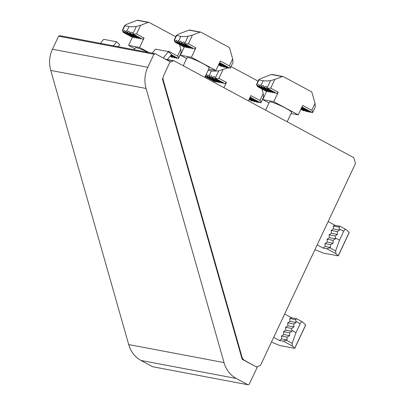 <?xml version="1.0" encoding="UTF-8"?>
<svg xmlns="http://www.w3.org/2000/svg" width="405" height="405" viewBox="0 0 405 405"><rect width="100%" height="100%" fill="white"/><g stroke="black" fill="none" stroke-linecap="round" stroke-linejoin="round"><path stroke-width="0.61" d="M229.048 67.675L228.466 68.086L219.328 63.16M226.977 67.281L226.395 67.696L219.054 63.737M218.781 64.314L224.183 67.225L224.826 66.85M218.508 64.891L221.348 66.42L222.107 66.106M186.639 58.563L180.397 55.196L184.194 47.122L175.137 42.241L174.145 40.171L174.433 39.746L174.479 40.12L176.631 35.549L180.838 36.344C182.473 36.647 184.913 36.612 188.158 36.237L192.436 35.073L199.999 32.197A1.529 1.377 100.7 0 1 201.052 32.263L228.921 47.284A1.529 1.377 100.7 0 1 229.6 48.149L232.673 58.922L232.971 62.471L230.283 68.182M174.145 40.171L176.428 35.316L179.071 33.883L188.988 30.112A1.529 1.377 -79.3 0 1 189.682 30.051L200.688 32.132M188.922 47.496L188.34 47.906L176.838 41.705L178.529 40.505L178.944 42.12L180.832 41.021L181.572 42.809L183.799 41.897L184.923 43.892L188.345 43.76L195.863 47.81L191.403 57.282L215.88 70.475L220.34 61.003L229.397 65.883L232.673 58.922M230.278 68.192L230.273 66.886L229.397 65.883M215.88 70.475L208.691 69.113M191.403 57.282L180.397 55.196M183.252 65.762L187.08 57.632A12.221 1.453 25.2 0 1 198.759 61.525A12.221 1.453 25.2 0 1 209.198 68.04L204.803 77.38M176.838 41.705L176.458 40.115L174.763 41.315L174.479 40.12M195.863 47.81L194.557 49.081L184.923 43.892M193.064 48.281L192.486 48.691L181.572 42.809M190.993 47.886L190.411 48.296L178.944 42.12M186.847 47.102L186.27 47.517L174.763 41.315M184.776 46.712L184.194 47.122M219.596 62.578L230.212 68.298M177.238 57.874L176.656 58.285L170.966 55.217M175.168 57.48L174.585 57.895L170.556 55.723M170.146 56.224L172.373 57.424L173.021 57.049M169.968 56.447L170.297 56.305M134.83 48.762L128.588 45.395L132.389 37.321L123.333 32.441L122.34 30.37L122.624 29.95L122.669 30.319L124.821 25.748L129.028 26.548C130.663 26.846 133.103 26.811 136.348 26.436L140.626 25.272L148.19 22.396A1.529 1.377 100.7 0 1 149.243 22.462L175.755 36.754M122.34 30.37L124.624 25.515L127.261 24.082L137.179 20.316A1.529 1.377 -79.3 0 1 137.872 20.25L148.883 22.331M168.358 51.572L168.531 51.202L177.587 56.082L180.863 49.121L179.582 44.636M148.929 52.513L139.598 47.481L144.053 38.009L136.541 33.959L140.626 25.272M178.468 58.391L178.463 57.085L177.587 56.082M180.863 49.121L181.162 52.67L178.473 58.381M139.598 47.481L128.588 45.395M134.364 49.754L135.27 47.831A12.221 1.453 25.2 0 1 148.372 52.407M139.183 38.085L138.606 38.5L127.14 32.319L126.719 30.704L125.029 31.904L124.649 30.314L122.953 31.514L122.669 30.319M127.14 32.319L129.023 31.22L129.762 33.008L131.99 32.096L133.113 34.091L136.541 33.959M144.053 38.009L142.747 39.28L133.113 34.091M141.259 38.48L140.677 38.89L129.762 33.008M137.113 37.695L136.531 38.105L125.029 31.904M135.042 37.3L134.46 37.716L122.953 31.514M132.967 36.911L132.389 37.321M171.381 54.715L178.402 58.502M259.6 102.268L259.018 102.678L249.875 97.752M257.529 101.873L256.947 102.288L249.607 98.329M249.333 98.906L254.735 101.817L255.378 101.442M249.06 99.483L251.9 101.017L252.659 100.698M215.328 81.304L214.361 82.534M214.746 81.714L205.214 76.515M218.391 65.144L218.73 65.013M248.402 100.88L250.892 95.595L259.949 100.475L263.225 93.514L261.944 89.029M230.992 66.678L231.24 66.724A1.529 1.377 100.7 0 1 231.604 66.855L258.117 81.142M231.24 66.724A1.529 1.377 100.7 0 0 230.977 66.703M227.919 67.792L218.71 70.829C215.465 71.204 213.025 71.239 211.39 70.936L208.124 70.318M223.924 87.688L226.415 82.402L218.897 78.352L222.988 69.665M260.83 102.784L260.82 101.478L259.949 100.475M263.225 93.514L263.523 97.063L260.835 102.774M221.545 82.478L220.963 82.893L209.496 76.712L209.081 75.097L207.385 76.297L207.006 74.707L205.588 75.71M209.496 76.712L211.385 75.614L212.124 77.401L214.351 76.489L215.475 78.484L218.897 78.352M226.415 82.402L225.109 83.673L215.475 78.484M223.616 82.873L223.039 83.283L212.124 77.401M219.475 82.088L218.892 82.499L207.385 76.297M217.399 81.694L216.822 82.109L205.462 75.983M250.148 97.17L260.764 102.895M311.41 112.069L310.827 112.479L301.684 107.553M309.334 111.674L308.757 112.084L301.411 108.13M301.143 108.707L306.544 111.618L307.187 111.243M300.869 109.284L303.709 110.813L304.469 110.499M269.001 102.956L262.754 99.59L266.556 91.515L257.499 86.635L256.507 84.559L256.795 84.139L256.841 84.513L258.987 79.942L263.199 80.737C264.835 81.041 267.275 81.005 270.515 80.63L274.792 79.466L282.361 76.591A1.529 1.377 100.7 0 1 283.414 76.656L311.283 91.677A1.529 1.377 100.7 0 1 311.956 92.543L315.034 103.316L315.328 106.864L312.64 112.575M256.507 84.559L258.79 79.709L261.433 78.276L271.35 74.505A1.529 1.377 -79.3 0 1 272.038 74.444L283.049 76.525M271.279 91.889L270.702 92.299L259.195 86.098L260.891 84.898L261.306 86.513L263.194 85.414L263.933 87.202L266.161 86.29L267.285 88.28L270.707 88.153L278.22 92.203L273.765 101.675L298.242 114.868L302.702 105.396L311.759 110.276L315.034 103.316M312.635 112.585L312.63 111.279L311.759 110.276M298.242 114.868L291.053 113.506M273.765 101.675L262.754 99.59M265.614 110.155L269.441 102.025A12.221 1.453 25.2 0 1 281.116 105.918A12.221 1.453 25.2 0 1 291.559 112.433L287.165 121.773M259.195 86.098L258.815 84.508L257.124 85.708L256.841 84.513M278.22 92.203L276.919 93.474L267.285 88.28M275.425 92.674L274.843 93.084L263.933 87.202M273.355 92.279L272.773 92.689L261.306 86.513M269.209 91.495L268.626 91.91L257.124 85.708M267.138 91.105L266.556 91.515M301.958 106.971L312.574 112.691M284.649 314.032L291.635 317.793L289.742 318.497L295.655 319.616L296.04 322.517L293.762 324.041L293.974 326.911L291.696 328.435L291.843 330.404L295.994 332.642L300.191 323.722C300.95 322.269 301.71 321.671 302.469 321.929L305.734 324.987L294.754 348.325L292.375 346.057L292.116 343.344L295.994 332.642M289.742 318.497L289.955 321.362L287.677 322.891L287.889 325.757L285.606 327.281L285.819 330.151L283.541 331.675L283.753 334.54L281.475 336.069L281.688 338.934L279.409 340.458L283.384 341.212L286.953 339.932L287.084 337.127L289.61 335.649L289.555 332.814L291.904 331.3L291.843 330.404M279.409 340.458L273.664 337.365M271.441 342.093L279.85 345.546L294.754 348.325M291.635 317.793L296.561 318.745L302.469 321.929M295.655 319.616L296.561 318.745M281.688 338.934L286.953 339.932M289.955 321.362L296.04 322.517M287.677 322.891L293.762 324.041M287.889 325.757L293.974 326.911M285.606 327.281L291.696 328.435M285.819 330.151L291.904 331.3M283.541 331.675L289.555 332.814M283.753 334.54L289.61 335.649M281.475 336.069L287.084 337.127M328.151 221.581L335.137 225.347L333.244 226.046L339.162 227.165L339.547 230.065L337.269 231.589L337.476 234.46L335.198 235.983L335.345 237.953L339.496 240.195L343.698 231.27C344.452 229.817 345.212 229.22 345.976 229.478L349.242 232.536L338.256 255.874L335.877 253.606L335.623 250.892L339.496 240.195M333.244 226.046L333.457 228.916L331.179 230.44L331.391 233.305L329.113 234.834L329.326 237.7L327.043 239.223L327.255 242.094L324.977 243.618L325.19 246.483L322.912 248.012L326.886 248.761L330.455 247.48L330.586 244.681L333.113 243.202L333.057 240.362L335.406 238.849L335.345 237.953M322.912 248.012L317.171 244.914M314.943 249.642L323.352 253.095L338.256 255.874M335.137 225.347L340.068 226.294L345.976 229.478M339.162 227.165L340.068 226.294M325.19 246.483L330.455 247.48M333.457 228.916L339.547 230.065M331.179 230.44L337.269 231.589M331.391 233.305L337.476 234.46M329.113 234.834L335.198 235.983M329.326 237.7L335.406 238.849M327.043 239.223L333.057 240.362M327.255 242.094L333.113 243.202M324.977 243.618L330.586 244.681M256.578 366.859L259.944 365.578A1.529 1.377 100.7 0 0 260.759 364.799L355.225 164.04A1.529 1.377 100.7 0 0 355.327 162.876L354.031 158.32A1.529 1.377 100.7 0 0 353.352 157.449L174.363 60.973A1.529 1.377 100.7 0 0 173.305 60.907L169.938 62.193L163.666 75.522A6.11 5.513 100.7 0 0 163.271 80.18L241.982 356.977A6.11 5.513 100.7 0 0 244.686 360.455L256.056 366.763M167.402 59.596L171.497 54.564L168.455 51.587L163.23 58.006M168.455 51.587L155.5 49.137L152.245 53.136M118.128 46.686L119.688 44.768L116.645 41.786L113.39 45.79M116.645 41.786L103.695 39.336L100.435 43.34M162.359 78.691L242.144 359.26L257.185 367.37L249.247 384.244L247.926 384.75L152.594 366.717L140.95 360.44A27.505 24.811 -79.3 0 1 128.709 344.564L50.762 70.435A27.505 24.811 -79.3 0 1 52.458 49.238L58.603 36.182L59.925 35.675L155.257 53.708L170.302 61.818M58.603 36.182L153.935 54.214L155.257 53.708M247.926 384.75L236.282 378.478A27.505 24.811 -79.3 0 1 224.036 362.596L146.089 88.467A27.505 24.811 -79.3 0 1 147.785 67.27L153.935 54.214M188.345 43.76L192.436 35.073M178.645 41.001L180.838 36.344M184.71 43.558L188.158 36.237M188.988 30.112L199.999 32.197M126.841 31.2L129.028 26.548M132.901 33.757L136.348 26.436M137.179 20.316L148.19 22.396M209.198 75.593L211.39 70.936M215.263 78.15L218.71 70.829M270.707 88.153L274.792 79.466M261.007 85.394L263.199 80.737M267.072 87.951L270.515 80.63M271.35 74.505L282.361 76.591M295.964 321.438L300.191 323.722M286.37 340.246L292.116 343.344M283.384 341.212L292.375 346.057M294.698 348.229L305.679 324.891M339.466 228.992L343.698 231.27M329.873 247.794L335.623 250.892M326.886 248.761L335.877 253.606M338.2 255.778L349.181 232.44M241.982 356.977L241.466 356.881M163.271 80.18L162.754 80.079M173.305 60.907L166.07 59.54M244.686 360.455L244.169 360.354M140.95 360.44L236.282 378.478M128.709 344.564L224.036 362.596M50.762 70.435L146.089 88.467M52.458 49.238L147.785 67.27M173.998 60.841L165.513 59.236M235.325 333.573L234.885 333.74"/></g></svg>
